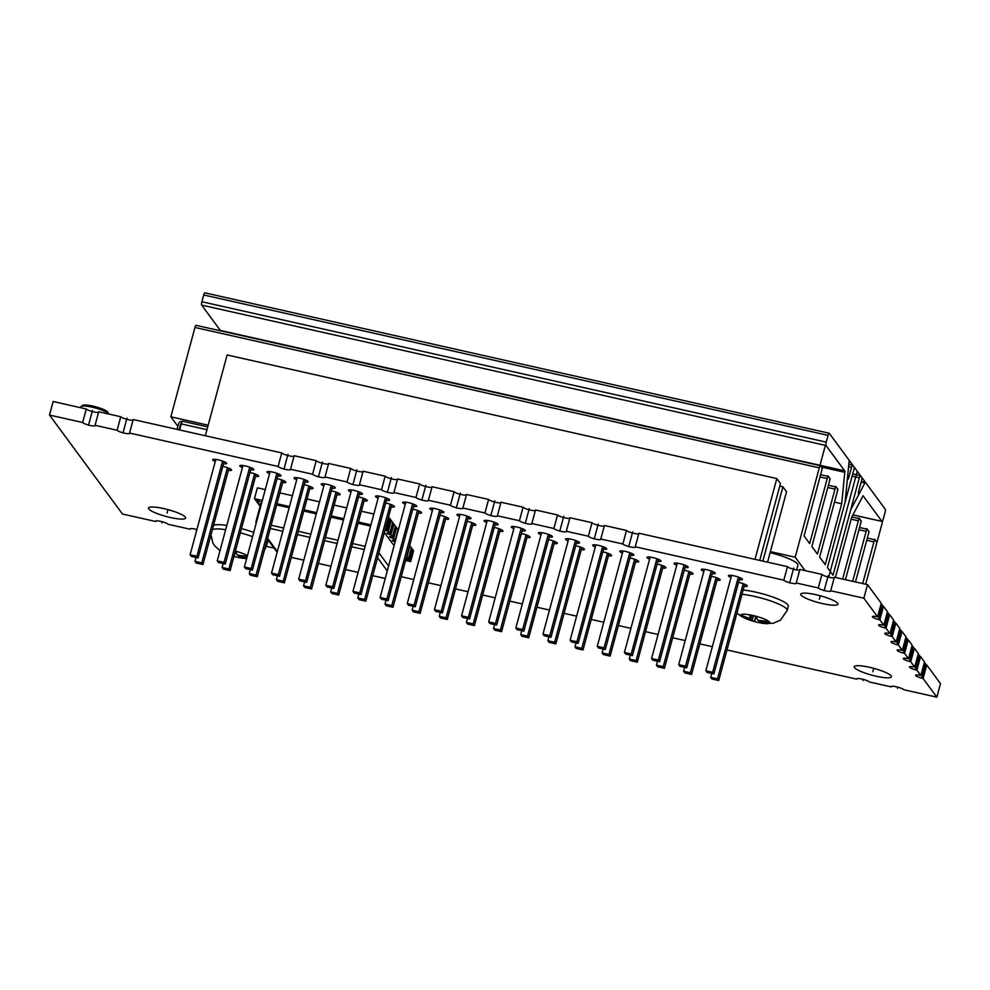 <?xml version="1.0" encoding="UTF-8"?>
<svg xmlns="http://www.w3.org/2000/svg" width="990" height="990" viewBox="0 0 990 990"><rect width="100%" height="100%" fill="white"/><g stroke="black" fill="none" stroke-linecap="round" stroke-linejoin="round"><path stroke-width="1.49" d="M726.969 649.96L856.808 679.165A6.522 1.2 15.1 0 1 856.721 678.855A6.522 1.2 15.1 0 1 862.612 679.214A6.522 1.2 15.1 0 1 869.22 681.949L891.285 686.912A6.522 1.2 15.1 0 1 891.186 686.615A6.522 1.2 15.1 0 1 897.088 686.961A6.522 1.2 15.1 0 1 903.697 689.708L936.849 697.158L923.088 678.509A6.522 1.2 15.1 0 1 915.688 675.304A6.522 1.2 15.1 0 1 920.873 675.489L916.913 670.131A6.522 1.2 15.1 0 1 909.501 666.926A6.522 1.2 15.1 0 1 914.686 667.112L910.738 661.753A6.522 1.2 15.1 0 1 903.326 658.548A6.522 1.2 15.1 0 1 908.511 658.734L904.551 653.375A6.522 1.2 15.1 0 1 897.15 650.17A6.522 1.2 15.1 0 1 902.336 650.356L898.376 644.997A6.522 1.2 15.1 0 1 890.963 641.78A6.522 1.2 15.1 0 1 896.148 641.978L892.2 636.62A6.522 1.2 15.1 0 1 884.788 633.402A6.522 1.2 15.1 0 1 889.973 633.6L886.013 628.229A6.522 1.2 15.1 0 1 878.613 625.024A6.522 1.2 15.1 0 1 883.785 625.222L879.838 619.851A6.522 1.2 15.1 0 1 872.425 616.646A6.522 1.2 15.1 0 1 877.61 616.844L863.862 598.195L830.709 590.733A6.522 1.2 15.1 0 1 830.796 591.042A6.522 1.2 15.1 0 1 824.905 590.683A6.522 1.2 15.1 0 1 818.297 587.949L796.232 582.986A6.522 1.2 15.1 0 1 796.319 583.283A6.522 1.2 15.1 0 1 790.428 582.924A6.522 1.2 15.1 0 1 783.82 580.189L635.258 546.777A6.522 1.2 15.1 0 1 635.345 547.086A6.522 1.2 15.1 0 1 629.454 546.728A6.522 1.2 15.1 0 1 622.846 543.993L600.782 539.03A6.522 1.2 15.1 0 1 600.868 539.327A6.522 1.2 15.1 0 1 594.978 538.981A6.522 1.2 15.1 0 1 588.369 536.234L566.305 531.271A6.522 1.2 15.1 0 1 566.404 531.581A6.522 1.2 15.1 0 1 560.501 531.222A6.522 1.2 15.1 0 1 553.893 528.487L531.828 523.524A6.522 1.2 15.1 0 1 531.927 523.834A6.522 1.2 15.1 0 1 526.037 523.475A6.522 1.2 15.1 0 1 519.428 520.728L497.364 515.778A6.522 1.2 15.1 0 1 497.45 516.075A6.522 1.2 15.1 0 1 491.56 515.716A6.522 1.2 15.1 0 1 484.952 512.981L462.887 508.019A6.522 1.2 15.1 0 1 462.974 508.328A6.522 1.2 15.1 0 1 457.083 507.969A6.522 1.2 15.1 0 1 450.475 505.234L428.41 500.272A6.522 1.2 15.1 0 1 428.497 500.569A6.522 1.2 15.1 0 1 422.606 500.21A6.522 1.2 15.1 0 1 415.998 497.475L393.933 492.513A6.522 1.2 15.1 0 1 394.032 492.822A6.522 1.2 15.1 0 1 388.13 492.463A6.522 1.2 15.1 0 1 381.521 489.728L359.457 484.766A6.522 1.2 15.1 0 1 359.556 485.063A6.522 1.2 15.1 0 1 353.653 484.704A6.522 1.2 15.1 0 1 347.045 481.969L324.992 477.007A6.522 1.2 15.1 0 1 325.079 477.316A6.522 1.2 15.1 0 1 319.188 476.957A6.522 1.2 15.1 0 1 312.58 474.222L290.515 469.26A6.522 1.2 15.1 0 1 290.602 469.557A6.522 1.2 15.1 0 1 284.712 469.198A6.522 1.2 15.1 0 1 278.103 466.463L281.754 452.925A6.522 1.2 15.1 0 0 287.644 455.474A6.522 1.2 15.1 0 0 294.03 456.242M712.355 646.68L699.831 643.859M685.204 640.567L672.68 637.758M658.065 634.466L645.542 631.645M630.915 628.365L618.391 625.544M603.776 622.252L591.24 619.443M576.625 616.151L564.102 613.342M549.487 610.05L536.951 607.229M522.336 603.95L509.813 601.128M495.186 597.836L482.662 595.027M468.047 591.735L455.524 588.914M440.897 585.635L428.373 582.813M413.758 579.521L401.235 576.712M274.044 548.114L266.372 546.381M278.103 466.463L129.542 433.051A6.522 1.2 15.1 0 1 129.628 433.36A6.522 1.2 15.1 0 1 123.738 433.001A6.522 1.2 15.1 0 1 117.129 430.266L95.065 425.304A6.522 1.2 15.1 0 1 95.151 425.613A6.522 1.2 15.1 0 1 89.261 425.255A6.522 1.2 15.1 0 1 82.653 422.507L49.5 415.058L122.488 514.033L155.64 521.482A6.522 1.2 15.1 0 1 155.554 521.173A6.522 1.2 15.1 0 1 161.444 521.532A6.522 1.2 15.1 0 1 168.053 524.279L190.117 529.229A6.522 1.2 15.1 0 1 190.031 528.932A6.522 1.2 15.1 0 1 196.899 529.551M854.506 667.631A19.256 3.539 15.1 0 1 854.234 666.74A19.256 3.539 15.1 0 1 871.633 667.792A19.256 3.539 15.1 0 1 891.149 675.873A19.256 3.539 15.1 0 1 891.421 676.776A19.256 3.539 15.1 0 1 874.009 675.712A19.256 3.539 15.1 0 1 854.506 667.631M148.723 508.922A19.256 3.539 15.1 0 1 148.451 508.019A19.256 3.539 15.1 0 1 165.862 509.083A19.256 3.539 15.1 0 1 185.365 517.164A19.256 3.539 15.1 0 1 185.637 518.055A19.256 3.539 15.1 0 1 168.238 517.003A19.256 3.539 15.1 0 1 148.723 508.922M731.016 577.492A7.277 1.337 15.1 0 1 728.504 576.007A7.277 1.337 15.1 0 1 728.405 575.673A7.277 1.337 15.1 0 1 734.976 576.069A7.277 1.337 15.1 0 1 742.351 579.125A7.277 1.337 15.1 0 1 742.451 579.459A7.277 1.337 15.1 0 1 739.283 579.719M800.972 595.052A19.256 3.539 15.1 0 1 800.712 594.161A19.256 3.539 15.1 0 1 818.111 595.213A19.256 3.539 15.1 0 1 837.627 603.294A19.256 3.539 15.1 0 1 837.887 604.197A19.256 3.539 15.1 0 1 820.487 603.133A19.256 3.539 15.1 0 1 800.972 595.052M703.878 571.391A7.277 1.337 15.1 0 1 701.365 569.906A7.277 1.337 15.1 0 1 701.266 569.559A7.277 1.337 15.1 0 1 707.838 569.968A7.277 1.337 15.1 0 1 715.213 573.012A7.277 1.337 15.1 0 1 715.312 573.359A7.277 1.337 15.1 0 1 712.132 573.618M676.727 565.29A7.277 1.337 15.1 0 1 674.215 563.805A7.277 1.337 15.1 0 1 674.116 563.458A7.277 1.337 15.1 0 1 680.687 563.855A7.277 1.337 15.1 0 1 688.062 566.911A7.277 1.337 15.1 0 1 688.161 567.245A7.277 1.337 15.1 0 1 684.993 567.518M649.588 559.177A7.277 1.337 15.1 0 1 647.076 557.692A7.277 1.337 15.1 0 1 646.977 557.358A7.277 1.337 15.1 0 1 653.548 557.754A7.277 1.337 15.1 0 1 660.912 560.81A7.277 1.337 15.1 0 1 661.023 561.144A7.277 1.337 15.1 0 1 657.843 561.404M622.438 553.076A7.277 1.337 15.1 0 1 619.926 551.591A7.277 1.337 15.1 0 1 619.827 551.257A7.277 1.337 15.1 0 1 626.398 551.653A7.277 1.337 15.1 0 1 633.773 554.709A7.277 1.337 15.1 0 1 633.872 555.043A7.277 1.337 15.1 0 1 630.692 555.303M595.299 546.975A7.277 1.337 15.1 0 1 592.787 545.49A7.277 1.337 15.1 0 1 592.676 545.144A7.277 1.337 15.1 0 1 599.259 545.552A7.277 1.337 15.1 0 1 606.623 548.596A7.277 1.337 15.1 0 1 606.734 548.943A7.277 1.337 15.1 0 1 603.554 549.202M568.149 540.862A7.277 1.337 15.1 0 1 565.636 539.377A7.277 1.337 15.1 0 1 565.538 539.043A7.277 1.337 15.1 0 1 572.109 539.439A7.277 1.337 15.1 0 1 579.484 542.495A7.277 1.337 15.1 0 1 579.583 542.829A7.277 1.337 15.1 0 1 576.403 543.089M540.998 534.761A7.277 1.337 15.1 0 1 538.486 533.276A7.277 1.337 15.1 0 1 538.387 532.942A7.277 1.337 15.1 0 1 544.97 533.338A7.277 1.337 15.1 0 1 552.333 536.394A7.277 1.337 15.1 0 1 552.432 536.729A7.277 1.337 15.1 0 1 549.264 536.988M513.86 528.66A7.277 1.337 15.1 0 1 511.347 527.175A7.277 1.337 15.1 0 1 511.248 526.829A7.277 1.337 15.1 0 1 517.82 527.237A7.277 1.337 15.1 0 1 525.195 530.281A7.277 1.337 15.1 0 1 525.294 530.628A7.277 1.337 15.1 0 1 522.114 530.888M486.709 522.559A7.277 1.337 15.1 0 1 484.197 521.074A7.277 1.337 15.1 0 1 484.098 520.728A7.277 1.337 15.1 0 1 490.669 521.124A7.277 1.337 15.1 0 1 498.044 524.18A7.277 1.337 15.1 0 1 498.143 524.514A7.277 1.337 15.1 0 1 494.975 524.787M459.57 516.446A7.277 1.337 15.1 0 1 457.058 514.961A7.277 1.337 15.1 0 1 456.959 514.627A7.277 1.337 15.1 0 1 463.53 515.023A7.277 1.337 15.1 0 1 470.906 518.079A7.277 1.337 15.1 0 1 471.005 518.413A7.277 1.337 15.1 0 1 467.825 518.673M432.42 510.345A7.277 1.337 15.1 0 1 429.907 508.86A7.277 1.337 15.1 0 1 429.808 508.526A7.277 1.337 15.1 0 1 436.38 508.922A7.277 1.337 15.1 0 1 443.755 511.979A7.277 1.337 15.1 0 1 443.854 512.313A7.277 1.337 15.1 0 1 440.686 512.572M405.281 504.244A7.277 1.337 15.1 0 1 402.769 502.759A7.277 1.337 15.1 0 1 402.658 502.413A7.277 1.337 15.1 0 1 409.241 502.821A7.277 1.337 15.1 0 1 416.604 505.865A7.277 1.337 15.1 0 1 416.716 506.212A7.277 1.337 15.1 0 1 413.535 506.472M378.131 498.131A7.277 1.337 15.1 0 1 375.618 496.646A7.277 1.337 15.1 0 1 375.519 496.312A7.277 1.337 15.1 0 1 382.091 496.708A7.277 1.337 15.1 0 1 389.466 499.764A7.277 1.337 15.1 0 1 389.565 500.099A7.277 1.337 15.1 0 1 386.385 500.358M350.992 492.03A7.277 1.337 15.1 0 1 348.48 490.545A7.277 1.337 15.1 0 1 348.369 490.211A7.277 1.337 15.1 0 1 354.952 490.607A7.277 1.337 15.1 0 1 362.315 493.664A7.277 1.337 15.1 0 1 362.427 493.998A7.277 1.337 15.1 0 1 359.246 494.257M323.841 485.929A7.277 1.337 15.1 0 1 321.329 484.444A7.277 1.337 15.1 0 1 321.23 484.098A7.277 1.337 15.1 0 1 327.801 484.506A7.277 1.337 15.1 0 1 335.177 487.55A7.277 1.337 15.1 0 1 335.276 487.897A7.277 1.337 15.1 0 1 332.096 488.157M296.691 479.828A7.277 1.337 15.1 0 1 294.178 478.343A7.277 1.337 15.1 0 1 294.079 477.997A7.277 1.337 15.1 0 1 300.663 478.393A7.277 1.337 15.1 0 1 308.026 481.449A7.277 1.337 15.1 0 1 308.125 481.784A7.277 1.337 15.1 0 1 304.957 482.056M269.552 473.715A7.277 1.337 15.1 0 1 267.04 472.23A7.277 1.337 15.1 0 1 266.941 471.896A7.277 1.337 15.1 0 1 273.512 472.292A7.277 1.337 15.1 0 1 280.888 475.349A7.277 1.337 15.1 0 1 280.987 475.683A7.277 1.337 15.1 0 1 277.806 475.943M242.401 467.614A7.277 1.337 15.1 0 1 239.889 466.129A7.277 1.337 15.1 0 1 239.79 465.795A7.277 1.337 15.1 0 1 246.362 466.191A7.277 1.337 15.1 0 1 253.737 469.248A7.277 1.337 15.1 0 1 253.836 469.582A7.277 1.337 15.1 0 1 250.668 469.842M215.263 461.513A7.277 1.337 15.1 0 1 212.751 460.028A7.277 1.337 15.1 0 1 212.652 459.682A7.277 1.337 15.1 0 1 219.223 460.09A7.277 1.337 15.1 0 1 226.599 463.134A7.277 1.337 15.1 0 1 226.698 463.481A7.277 1.337 15.1 0 1 223.517 463.741M738.565 582.368A7.277 1.337 15.1 0 1 747.215 585.721A7.277 1.337 15.1 0 1 747.326 586.055A7.277 1.337 15.1 0 1 744.146 586.315M711.414 576.267A7.277 1.337 15.1 0 1 720.077 579.62A7.277 1.337 15.1 0 1 720.176 579.954A7.277 1.337 15.1 0 1 716.995 580.214M684.276 570.166A7.277 1.337 15.1 0 1 692.926 573.507A7.277 1.337 15.1 0 1 693.025 573.854A7.277 1.337 15.1 0 1 689.857 574.113M657.125 564.065A7.277 1.337 15.1 0 1 665.787 567.406A7.277 1.337 15.1 0 1 665.886 567.74A7.277 1.337 15.1 0 1 662.706 568.013M629.986 557.952A7.277 1.337 15.1 0 1 638.637 561.305A7.277 1.337 15.1 0 1 638.736 561.639A7.277 1.337 15.1 0 1 635.568 561.899M602.836 551.851A7.277 1.337 15.1 0 1 611.498 555.192A7.277 1.337 15.1 0 1 611.597 555.538A7.277 1.337 15.1 0 1 608.417 555.798M575.697 545.75A7.277 1.337 15.1 0 1 584.347 549.091A7.277 1.337 15.1 0 1 584.447 549.425A7.277 1.337 15.1 0 1 581.279 549.697M548.547 539.637A7.277 1.337 15.1 0 1 557.197 542.99A7.277 1.337 15.1 0 1 557.308 543.324A7.277 1.337 15.1 0 1 554.128 543.584M521.396 533.536A7.277 1.337 15.1 0 1 530.058 536.889A7.277 1.337 15.1 0 1 530.157 537.224A7.277 1.337 15.1 0 1 526.977 537.483M494.257 527.435A7.277 1.337 15.1 0 1 502.908 530.776A7.277 1.337 15.1 0 1 503.019 531.123A7.277 1.337 15.1 0 1 499.839 531.382M467.107 521.334A7.277 1.337 15.1 0 1 475.769 524.675A7.277 1.337 15.1 0 1 475.868 525.009A7.277 1.337 15.1 0 1 472.688 525.282M439.968 515.221A7.277 1.337 15.1 0 1 448.618 518.574A7.277 1.337 15.1 0 1 448.718 518.909A7.277 1.337 15.1 0 1 445.55 519.168M412.818 509.12A7.277 1.337 15.1 0 1 421.48 512.461A7.277 1.337 15.1 0 1 421.579 512.808A7.277 1.337 15.1 0 1 418.399 513.067M385.679 503.019A7.277 1.337 15.1 0 1 394.329 506.36A7.277 1.337 15.1 0 1 394.428 506.694A7.277 1.337 15.1 0 1 391.26 506.967M358.529 496.906A7.277 1.337 15.1 0 1 367.191 500.259A7.277 1.337 15.1 0 1 367.29 500.594A7.277 1.337 15.1 0 1 364.11 500.853M331.39 490.805A7.277 1.337 15.1 0 1 340.04 494.159A7.277 1.337 15.1 0 1 340.139 494.493A7.277 1.337 15.1 0 1 336.971 494.753M304.239 484.704A7.277 1.337 15.1 0 1 312.889 488.045A7.277 1.337 15.1 0 1 313.001 488.392A7.277 1.337 15.1 0 1 309.821 488.652M277.089 478.603A7.277 1.337 15.1 0 1 285.751 481.944A7.277 1.337 15.1 0 1 285.85 482.279A7.277 1.337 15.1 0 1 282.67 482.551M249.95 472.49A7.277 1.337 15.1 0 1 258.6 475.844A7.277 1.337 15.1 0 1 258.699 476.178A7.277 1.337 15.1 0 1 255.531 476.438M222.799 466.389A7.277 1.337 15.1 0 1 231.462 469.73A7.277 1.337 15.1 0 1 231.561 470.077A7.277 1.337 15.1 0 1 228.381 470.337M129.542 433.051L133.192 419.525L281.754 452.925M133.056 420.045A6.522 1.2 15.1 0 1 126.671 419.277A6.522 1.2 15.1 0 1 120.78 416.728L98.715 411.766L95.065 425.304M98.579 412.286A6.522 1.2 15.1 0 1 92.206 411.531A6.522 1.2 15.1 0 1 86.303 408.981L53.151 401.519L49.5 415.058M923.918 664.203A6.522 1.2 -164.9 0 0 926.751 664.971L940.5 683.62L936.849 697.158M917.73 655.826A6.522 1.2 -164.9 0 0 920.564 656.593L924.524 661.951L920.873 675.489M911.555 647.448A6.522 1.2 -164.9 0 0 914.389 648.215L918.349 653.573L914.686 667.112M905.38 639.07A6.522 1.2 -164.9 0 0 908.214 639.837L912.161 645.195L908.511 658.734M899.192 630.692A6.522 1.2 -164.9 0 0 902.026 631.459L905.986 636.817L902.336 650.356M893.017 622.314A6.522 1.2 -164.9 0 0 895.851 623.081L899.799 628.44L896.148 641.978M886.842 613.936A6.522 1.2 -164.9 0 0 889.663 614.691L893.624 620.062L889.973 633.6M880.654 605.558A6.522 1.2 -164.9 0 0 883.488 606.313L887.448 611.684L883.785 625.222M830.709 590.733L834.36 577.195L867.512 584.657L881.261 603.306L877.61 616.844M834.211 577.715A6.522 1.2 15.1 0 1 827.838 576.96A6.522 1.2 15.1 0 1 821.948 574.41L799.883 569.448L796.232 582.986M799.747 569.968A6.522 1.2 15.1 0 1 793.361 569.201A6.522 1.2 15.1 0 1 787.471 566.651L638.909 533.239L635.258 546.777M638.773 533.759A6.522 1.2 15.1 0 1 632.387 533.004A6.522 1.2 15.1 0 1 626.497 530.454L604.432 525.492L600.782 539.03M604.296 526.012A6.522 1.2 15.1 0 1 597.923 525.257A6.522 1.2 15.1 0 1 592.02 522.695L569.955 517.733L566.305 531.271M569.819 518.253A6.522 1.2 15.1 0 1 563.446 517.498A6.522 1.2 15.1 0 1 557.556 514.949L535.491 509.986L531.828 523.524M535.343 510.506A6.522 1.2 15.1 0 1 528.969 509.751A6.522 1.2 15.1 0 1 523.079 507.189L501.014 502.239L497.364 515.778M500.866 502.759A6.522 1.2 15.1 0 1 494.493 501.992A6.522 1.2 15.1 0 1 488.602 499.443L466.538 494.48L462.887 508.019M466.401 495A6.522 1.2 15.1 0 1 460.016 494.245A6.522 1.2 15.1 0 1 454.125 491.696L432.061 486.733L428.41 500.272M431.925 487.253A6.522 1.2 15.1 0 1 425.552 486.486A6.522 1.2 15.1 0 1 419.649 483.937L397.584 478.974L393.933 492.513M397.448 479.494A6.522 1.2 15.1 0 1 391.075 478.739A6.522 1.2 15.1 0 1 385.172 476.19L363.12 471.228L359.457 484.766M362.971 471.747A6.522 1.2 15.1 0 1 356.598 470.98A6.522 1.2 15.1 0 1 350.707 468.431L328.643 463.469L324.992 477.007M328.494 463.988A6.522 1.2 15.1 0 1 322.121 463.233A6.522 1.2 15.1 0 1 316.231 460.684L294.166 455.722L290.515 469.26M863.862 598.195L867.512 584.657M818.297 587.949L821.948 574.41M82.653 422.507L86.303 408.981M117.129 430.266L120.78 416.728M783.82 580.189L787.471 566.651M622.846 543.993L626.497 530.454M588.369 536.234L592.02 522.695M553.893 528.487L557.556 514.949M519.428 520.728L523.079 507.189M484.952 512.981L488.602 499.443M450.475 505.234L454.125 491.696M415.998 497.475L419.649 483.937M381.521 489.728L385.172 476.19M347.045 481.969L350.707 468.431M312.58 474.222L316.231 460.684M923.088 678.509L926.751 664.971M916.913 670.131L920.564 656.593M910.738 661.753L914.389 648.215M904.551 653.375L908.214 639.837M898.376 644.997L902.026 631.459M892.2 636.62L895.851 623.081M886.013 628.229L889.663 614.691M879.838 619.851L883.488 606.313M205.326 435.736L227.118 354.964L776.816 478.578L755.011 559.35M762.845 561.12L782.892 486.82L786.543 491.77L767.547 562.172M759.714 560.414L780.466 483.528L776.816 478.578M782.892 486.82A3.564 0.656 15.1 0 1 779.835 485.843M731.585 575.413L705.858 670.737L707.07 672.396L713.864 673.918L739.839 577.64M711.773 673.448L710.721 677.346L711.946 678.991L718.728 680.514L744.703 584.236M738.33 577.059L712.652 672.272L713.864 673.918M705.858 670.737L712.652 672.272M743.205 583.654L717.515 678.868L718.728 680.514M710.721 677.346L717.515 678.868M704.435 569.3L678.719 664.637L679.932 666.282L686.713 667.817L712.701 571.527M684.635 667.347L683.583 671.232L684.795 672.891L691.577 674.413L717.564 578.135M711.191 570.958L685.501 666.171L686.713 667.817M678.719 664.637L685.501 666.171M716.055 577.554L690.364 672.767L691.577 674.413M683.583 671.232L690.364 672.767M677.296 563.199L651.568 658.536L652.781 660.182L659.575 661.716L685.55 565.426M657.484 661.246L656.432 665.132L657.657 666.777L664.438 668.312L690.414 572.022M684.041 564.857L658.35 660.058L659.575 661.716M651.568 658.536L658.35 660.058M688.916 571.453L663.226 666.654L664.438 668.312M656.432 665.132L663.226 666.654M650.145 557.098L624.418 652.435L625.643 654.081L632.424 655.603L658.412 559.325M630.345 655.133L629.293 659.031L630.506 660.677L637.288 662.199L663.275 565.921M656.902 558.744L631.212 653.957L632.424 655.603M624.418 652.435L631.212 653.957M661.765 565.352L636.075 660.553L637.288 662.199M629.293 659.031L636.075 660.553M623.007 550.985L597.279 646.322L598.492 647.98L605.286 649.502L631.261 553.212M603.195 649.032L602.143 652.93L603.356 654.576L610.149 656.098L636.125 559.82M629.751 552.643L604.061 647.856L605.286 649.502M597.279 646.322L604.061 647.856M634.615 559.239L608.937 654.452L610.149 656.098M602.143 652.93L608.937 654.452M595.856 544.884L570.129 640.221L571.354 641.866L578.135 643.401L604.11 547.111M576.044 642.931L575.004 646.816L576.217 648.475L582.999 649.997L608.986 553.707M602.613 546.542L576.923 641.743L578.135 643.401M570.129 640.221L576.923 641.743M607.476 553.138L581.786 648.351L582.999 649.997M575.004 646.816L581.786 648.351M568.706 538.783L542.99 634.12L544.203 635.766L550.985 637.288L576.972 541.01M548.906 636.817L547.854 640.716L549.066 642.362L555.86 643.896L581.835 547.606M575.462 540.441L549.772 635.642L550.985 637.288M542.99 634.12L549.772 635.642M580.326 547.037L554.635 642.238L555.86 643.896M547.854 640.716L554.635 642.238M541.567 532.682L515.84 628.007L517.065 629.665L523.846 631.187L549.821 534.909M521.755 630.717L520.703 634.615L521.928 636.261L528.71 637.783L554.685 541.505M548.324 534.328L522.633 629.541L523.846 631.187M515.84 628.007L522.633 629.541M553.187 540.924L527.497 636.137L528.71 637.783M520.703 634.615L527.497 636.137M514.416 526.569L488.701 621.906L489.914 623.552L496.695 625.086L522.683 528.796M494.616 624.616L493.565 628.501L494.777 630.16L501.571 631.682L527.546 535.404M521.173 528.227L495.483 623.44L496.695 625.086M488.701 621.906L495.483 623.44M526.037 534.823L500.346 630.036L501.571 631.682M493.565 628.501L500.346 630.036M487.278 520.468L461.55 615.805L462.763 617.451L469.557 618.985L495.532 522.695M467.466 618.515L466.414 622.401L467.639 624.047L474.42 625.581L500.396 529.291M494.022 522.126L468.344 617.327L469.557 618.985M461.55 615.805L468.344 617.327M498.898 528.722L473.208 623.923L474.42 625.581M466.414 622.401L473.208 623.923M460.127 514.367L434.412 609.704L435.625 611.35L442.406 612.872L468.394 516.594M440.327 612.402L439.275 616.3L440.488 617.946L447.27 619.468L473.257 523.19M466.884 516.013L441.193 611.226L442.406 612.872M434.412 609.704L441.193 611.226M471.747 522.621L446.057 617.822L447.27 619.468M439.275 616.3L446.057 617.822M432.989 508.254L407.261 603.591L408.474 605.249L415.268 606.771L441.243 510.481M413.177 606.301L412.125 610.199L413.35 611.845L420.131 613.367L446.106 517.089M439.733 509.912L414.043 605.125L415.268 606.771M407.261 603.591L414.043 605.125M444.597 516.508L418.918 611.721L420.131 613.367M412.125 610.199L418.918 611.721M405.838 502.153L380.111 597.49L381.336 599.136L388.117 600.67L414.092 504.38M386.038 600.2L384.986 604.086L386.199 605.744L392.981 607.266L418.968 510.976M412.595 503.811L386.904 599.012L388.117 600.67M380.111 597.49L386.904 599.012M417.458 510.407L391.768 605.62L392.981 607.266M384.986 604.086L391.768 605.62M378.7 496.052L352.972 591.389L354.185 593.035L360.979 594.557L386.954 498.279M358.887 594.087L357.836 597.985L359.048 599.631L365.842 601.165L391.817 504.875M385.444 497.71L359.754 592.911L360.979 594.557M352.972 591.389L359.754 592.911M390.308 504.306L364.617 599.507L365.842 601.165M357.836 597.985L364.617 599.507M351.549 489.951L325.821 585.276L327.046 586.934L333.828 588.456L359.803 492.179M331.737 587.986L330.697 591.884L331.91 593.53L338.691 595.052L364.679 498.774M358.306 491.597L332.615 586.81L333.828 588.456M325.821 585.276L332.615 586.81M363.169 498.193L337.479 593.406L338.691 595.052M330.697 591.884L337.479 593.406M324.398 483.838L298.683 579.175L299.896 580.821L306.677 582.355L332.665 486.065M304.598 581.885L303.546 585.771L304.759 587.429L311.553 588.951L337.528 492.674M331.155 485.496L305.464 580.709L306.677 582.355M298.683 579.175L305.464 580.709M336.018 492.092L310.328 587.305L311.553 588.951M303.546 585.771L310.328 587.305M297.26 477.737L271.532 573.074L272.757 574.72L279.539 576.254L305.514 479.964M277.447 575.784L276.396 579.67L277.621 581.316L284.402 582.85L310.377 486.56M304.004 479.395L278.326 574.596L279.539 576.254M271.532 573.074L278.326 574.596M308.88 485.991L283.19 581.192L284.402 582.85M276.396 579.67L283.19 581.192M270.109 471.636L244.394 566.973L245.607 568.619L252.388 570.141L278.376 473.864M250.309 569.671L249.257 573.569L250.47 575.215L257.264 576.737L283.239 480.459M276.866 473.282L251.175 568.495L252.388 570.141M244.394 566.973L251.175 568.495M281.729 479.89L256.039 575.091L257.264 576.737M249.257 573.569L256.039 575.091M242.971 465.523L217.243 560.86L218.456 562.518L225.25 564.04L251.225 467.75M223.158 563.57L222.106 567.468L223.332 569.114L230.113 570.636L256.088 474.358M249.715 467.181L224.025 562.394L225.25 564.04M217.243 560.86L224.025 562.394M254.591 473.777L228.9 568.99L230.113 570.636M222.106 567.468L228.9 568.99M215.82 459.422L190.105 554.759L191.317 556.405L198.099 557.939L224.087 461.649M196.02 557.469L194.968 561.355L196.181 563.013L202.962 564.535L228.95 468.245M222.577 461.08L196.886 556.281L198.099 557.939M190.105 554.759L196.886 556.281M227.44 467.676L201.75 562.889L202.962 564.535M194.968 561.355L201.75 562.889M798.324 570.091L796.678 569.72M177.037 429.375L178.497 423.98A3.564 3.415 143.6 0 1 182.494 421.307M179.066 429.833L180.526 424.438A1.423 1.361 143.6 0 1 181.405 423.46M206.96 429.685L181.281 423.918A3.564 0.792 -77.3 0 1 182.667 421.257A3.564 0.792 -77.3 0 1 182.804 421.356M181.281 423.918L179.648 429.969M865.656 584.236L876.237 545.057A2.859 0.631 102.7 0 0 876.472 541.691L875.135 539.872A2.859 0.631 102.7 0 0 875.036 539.798A2.859 0.631 102.7 0 0 873.923 541.914L862.686 583.568L874.653 539.216L876.967 542.347L882.449 522.039L863.045 495.743L851.66 517.275L862.637 496.51A2.859 0.631 -77.3 0 1 863.169 495.978A2.859 0.631 -77.3 0 1 863.28 496.052L881.954 521.384A2.859 0.631 102.7 0 0 882.065 521.458A2.859 0.631 102.7 0 0 883.179 519.329L884.998 512.56A2.859 0.631 102.7 0 0 885.246 509.194L865.545 482.476A2.859 0.631 102.7 0 0 865.433 482.402A2.859 0.631 102.7 0 0 864.913 482.947L859.172 493.787A2.859 0.631 -77.3 0 1 858.639 494.332A2.859 0.631 -77.3 0 1 858.776 490.892L861.523 480.732A2.859 0.631 102.7 0 0 861.77 477.366L860.545 475.707A2.859 0.631 102.7 0 0 860.446 475.633A2.859 0.631 102.7 0 0 859.332 477.762L833.035 575.227L827.442 567.641L833.035 575.227L850.67 509.875L865.31 482.167L849.21 460.338L845.076 502.289L827.442 567.641L853.739 470.176A2.859 0.631 102.7 0 0 853.986 466.797L852.761 465.151A2.859 0.631 102.7 0 0 852.662 465.077A2.859 0.631 102.7 0 0 851.548 467.206L848.801 477.366A2.859 0.631 -77.3 0 1 847.688 479.482A2.859 0.631 -77.3 0 1 847.477 477.935L849.098 461.501A2.859 0.631 102.7 0 0 848.987 460.028L829.286 433.323A2.859 0.631 102.7 0 0 829.187 433.236A2.859 0.631 102.7 0 0 828.073 435.365L203.73 294.971L201.898 301.74L826.242 442.134A2.859 0.631 102.7 0 0 825.994 445.5L844.68 470.832A2.859 0.631 -77.3 0 1 844.792 472.304L821.44 467.057M220.461 330.821A2.859 0.631 102.7 0 0 220.337 330.437L201.663 305.106A2.859 0.631 -77.3 0 1 201.898 301.74M828.395 485.273L836.105 487.018A2.859 0.631 102.7 0 1 836.216 487.092L837.429 488.738A2.859 0.631 102.7 0 1 837.181 492.104L819.646 557.085L825.252 564.671L841.686 503.749L844.903 471.141L825.512 444.844L820.029 465.151L822.344 468.282L804.078 535.974L821.613 470.993A2.859 0.631 102.7 0 0 821.861 467.627L820.524 465.807A2.859 0.631 102.7 0 0 820.413 465.733A2.859 0.631 102.7 0 0 819.299 467.862L194.956 327.455A2.859 0.631 -77.3 0 1 196.07 325.326A2.859 0.631 -77.3 0 1 196.181 325.413M194.956 327.455L170.849 416.802L208.172 425.205M177.866 426.319L170.849 416.802M203.73 294.971A2.859 0.631 -77.3 0 1 204.843 292.842A2.859 0.631 -77.3 0 1 204.942 292.916M828.073 435.365L826.242 442.134M819.299 467.862L795.193 557.209L805.08 570.611M770.393 551.628L795.193 557.209M851.66 517.275L835.424 577.442L851.66 517.275M842.639 579.051L858.355 520.802A2.859 0.631 102.7 0 1 859.469 518.686A2.859 0.631 102.7 0 1 859.568 518.76L860.78 520.406A2.859 0.631 102.7 0 1 860.545 523.772L845.448 579.695L861.275 521.062L859.085 518.104L842.639 579.051M852.662 581.316L866.139 531.358A2.859 0.631 102.7 0 1 867.252 529.242A2.859 0.631 102.7 0 1 867.351 529.316L868.564 530.962A2.859 0.631 102.7 0 1 868.329 534.328L855.484 581.947L869.059 531.63L866.869 528.66L852.662 581.316M844.792 472.304L841.686 503.749L825.252 564.671L819.646 557.085L837.911 489.394L835.721 486.424L817.455 554.115L811.862 546.529L830.127 478.838L827.937 475.868L809.672 543.56L804.078 535.974L809.672 543.56L827.207 478.578A2.859 0.631 102.7 0 1 828.321 476.45A2.859 0.631 102.7 0 1 828.432 476.536L829.645 478.182A2.859 0.631 102.7 0 1 829.397 481.548L811.862 546.529L817.455 554.115L834.991 489.134A2.859 0.631 102.7 0 1 836.105 487.018M796.628 569.906L797.89 565.228A27.101 4.975 -164.9 0 0 770.133 552.618M841.686 503.749L834.483 502.128M226.809 525.43A28.524 5.235 -164.9 0 0 213.531 525.393M241.473 528.561A28.524 5.235 15.1 0 1 253.712 532.422M267.288 539.575A28.524 5.235 15.1 0 1 267.832 541.097L266.681 545.354A28.524 5.235 15.1 0 0 266.137 543.844M246.894 557.667A71.231 68.223 143.6 0 1 238.491 556.739A71.231 15.753 102.7 0 0 240.657 557.927A71.231 15.753 102.7 0 0 240.669 557.927A69.882 66.936 143.6 0 1 237.254 557.259A69.882 66.936 143.6 0 1 233.949 556.429M235.348 551.257A69.882 66.936 -36.4 0 0 235.793 551.331A71.231 15.753 102.7 0 0 237.278 555.093A71.231 68.223 -36.4 0 0 247.327 556.083M238.875 555.353L238.491 556.739M741.993 594.285A28.524 5.235 -164.9 0 1 754.751 596.438A28.524 5.235 15.1 0 1 787.161 610.471L788.312 606.214A28.524 5.235 15.1 0 0 755.902 592.181A28.524 5.235 -164.9 0 0 743.144 590.028M752.19 620.334A71.231 68.223 143.6 0 1 742.351 616.758A69.882 15.456 -77.3 0 1 741.139 615.112A71.231 68.223 -36.4 0 0 750.965 618.688A71.231 15.753 -77.3 0 1 749.492 614.926A69.882 66.936 -36.4 0 0 752.858 615.768A69.882 66.936 -36.4 0 0 756.273 616.448A71.231 15.753 102.7 0 0 757.758 620.21A71.231 68.223 -36.4 0 0 768.277 621.213A69.882 15.456 102.7 0 0 769.502 622.859A71.231 68.223 143.6 0 1 758.971 621.856A71.231 15.753 102.7 0 0 761.124 623.044A71.231 15.753 102.7 0 0 761.137 623.044A69.882 66.936 143.6 0 1 757.721 622.376A69.882 66.936 143.6 0 1 754.355 621.522A71.231 15.753 -77.3 0 1 753.996 621.435A71.231 15.753 -77.3 0 1 752.19 620.334L753.378 615.891M755.754 616.362L754.355 621.522M742.624 615.755L742.351 616.758M751.818 615.533L750.965 618.688M759.342 620.47L758.971 621.856M80.685 407.707L80.933 406.791A14.268 2.624 15.1 0 1 81.143 406.494L82.455 405.417A13.266 2.438 15.1 0 1 95.09 406.643A13.266 2.438 15.1 0 1 107.7 411.989A13.266 2.438 15.1 0 1 107.861 412.273L108.455 413.857A14.268 2.624 15.1 0 1 108.479 413.956M81.143 406.494A14.268 2.624 15.1 0 1 94.731 407.806A14.268 2.624 15.1 0 1 108.281 413.56A14.268 2.624 15.1 0 1 108.455 413.857M411.085 549.029A3.564 0.656 -164.9 0 0 412.632 549.438L409.712 560.278A3.564 0.656 15.1 0 1 406.024 558.954M406.185 558.335A3.564 0.656 15.1 0 1 408.486 558.62L411.407 547.792L409.959 545.812L407.026 556.64A3.564 0.656 15.1 0 1 406.667 556.553M395.134 541.827A3.564 0.656 15.1 0 1 392.275 540.379A3.564 0.656 15.1 0 1 395.109 540.478L398.029 529.65L396.569 527.67L393.649 538.498A3.564 0.656 15.1 0 1 389.602 536.741A3.564 0.656 15.1 0 1 392.436 536.852L390.976 534.872A3.564 0.656 15.1 0 1 386.917 533.115A3.564 0.656 15.1 0 1 389.763 533.226L388.303 531.246A3.564 0.656 15.1 0 1 384.999 530.145M395.022 527.249A3.564 0.656 -164.9 0 0 396.569 527.67M392.436 536.852L395.357 526.024L393.896 524.044L390.976 534.872M392.349 523.623A3.564 0.656 -164.9 0 0 393.896 524.044M389.763 533.226L392.683 522.386L391.223 520.418L388.303 531.246M389.676 519.998A3.564 0.656 -164.9 0 0 391.223 520.418M385.234 529.304A3.564 0.656 15.1 0 1 387.078 529.588L389.998 518.76L388.464 517.312M373.849 514.033L361.313 511.211M346.698 507.92L334.175 505.11M319.547 501.819L307.024 498.997M292.409 495.718L279.885 492.896M265.258 489.604L257.375 487.835L254.455 498.663L255.42 499.987A3.564 0.656 15.1 0 1 259.479 501.744A3.564 0.656 15.1 0 1 256.645 501.633L258.105 503.613A3.564 0.656 15.1 0 1 260.63 504.38M405.615 560.451L410.677 561.59L413.597 550.762L412.632 549.438M410.677 561.59L409.712 560.278M260.333 505.457A3.564 0.656 15.1 0 1 259.318 505.271L260.11 506.336M387.078 529.588L385.543 528.14M370.916 524.861L358.392 522.039M343.778 518.76L331.254 515.939M316.627 512.647L304.103 509.838M289.488 506.546L276.965 503.724M262.338 500.445L254.455 498.663M395.109 540.478L393.649 538.498M408.486 558.62L407.026 556.64M394.094 545.7L384.368 532.509M370.594 526.049L358.071 523.24M343.456 519.948L330.932 517.126M316.305 513.847L303.781 511.026M289.167 507.734L276.643 504.925M262.016 501.633L261.41 501.497L255.927 521.804L256.088 523.599M389.033 517.448L386.112 528.276M256.979 500.408L256.645 501.633M259.652 504.034L259.318 505.271M819.299 599.173L820.215 595.77M872.821 671.752L873.749 668.337M167.05 513.043L167.966 509.627M897.485 688.31L897.794 687.147M824.138 590.696L828.147 575.796M863.008 680.551L863.33 679.4M789.661 582.937L793.671 568.05M196.329 530.628L196.639 529.477M122.97 433.014L126.992 418.127M161.853 522.881L162.162 521.718M88.494 425.267L92.516 410.367M921.987 676.999L925.638 663.461M915.799 668.621L919.45 655.083M909.624 660.243L913.275 646.705M903.437 651.865L907.1 638.327M897.262 643.488L900.912 629.949M891.087 635.11L894.737 621.572M884.899 626.732L888.562 613.194M878.724 618.342L882.375 604.803M628.687 546.74L632.709 531.853M594.21 538.993L598.232 524.094M559.734 531.234L563.755 516.347M525.257 523.487L529.279 508.588M490.793 515.728L494.802 500.841M456.316 507.981L460.338 493.082M421.839 500.222L425.861 485.335M387.362 492.476L391.384 477.576M352.886 484.716L356.907 469.829M318.421 476.97L322.431 462.07M283.944 469.211L287.954 454.323M857.266 471.252L828.692 577.17M235.533 551.282L234.444 555.328M756.014 616.399L754.924 620.445M390.617 519.589L387.684 530.417M256.2 500.185L256.039 500.816M393.29 523.215L390.369 534.043M258.885 503.811L258.712 504.442M395.963 526.841L393.042 537.681M412.026 548.621L409.093 559.449M847.564 477.081L848.801 477.366M851.548 467.206L848.603 466.538M859.332 477.762L852.13 476.141M859.172 493.787L858.392 493.614M861.152 482.093L864.913 482.947M881.954 521.384L852.947 514.85M851.14 519.181L858.355 520.802M858.936 529.737L866.139 531.358M866.72 540.305L873.923 541.914M820.005 476.957L827.207 478.578M827.788 487.513L834.991 489.134M844.68 470.832L220.337 330.437M201.663 305.106L825.994 445.5M225.658 529.687A28.524 5.235 -164.9 0 0 212.38 529.65M240.322 532.818A28.524 5.235 15.1 0 1 252.561 536.679M235.385 551.096A15.011 2.76 15.1 0 1 247.438 555.662M246.671 558.533A15.011 2.76 15.1 0 1 241.461 558.063A15.011 2.76 15.1 0 1 240.669 557.927M736.944 613.02L740.768 616.015L747.487 619.282A15.011 2.76 -164.9 0 1 741.102 614.666A15.011 2.76 -164.9 0 1 752.771 615.446A15.011 2.76 15.1 0 1 769.094 621.596A15.011 2.76 15.1 0 1 761.929 623.18A15.011 2.76 15.1 0 1 761.137 623.044A71.317 71.317 0 0 0 761.929 623.18L773.004 623.341L780.33 620.247L787.161 610.471M388.612 566.008L378.885 552.816M387.276 570.958L377.549 557.766M291.283 557.333L303.819 560.154M318.433 563.446L330.957 566.255L318.421 563.496M345.572 569.547L358.108 572.369M372.723 575.648L385.246 578.469M267.634 538.3L277.361 551.492M364.246 549.586L351.722 546.765M337.107 543.485L324.584 540.664M309.957 537.372L297.433 534.563M282.818 531.271L270.282 528.45M365.124 546.356L352.589 543.547M337.974 540.255L325.45 537.434M310.835 534.154L298.299 531.333M283.685 528.041L271.161 525.232M207.714 426.888L182.667 421.257M829.187 433.236L204.843 292.842M852.662 465.077L848.838 464.211M860.446 475.633L852.724 473.901M861.325 481.474L865.433 482.402M882.065 521.458L852.922 514.899M851.821 516.966L859.469 518.686M859.53 527.509L867.252 529.242M867.314 538.065L875.036 539.798M820.611 474.717L828.321 476.45M820.413 465.733L196.07 325.326M240.657 557.927A71.317 71.317 0 0 0 241.461 558.063L246.646 558.607M264.33 550.539L266.681 545.354M210.994 534.786L212.825 542.891L214.57 545.725L219.99 550.7M747.487 619.282A71.317 71.317 0 0 0 753.996 621.435M291.27 557.382L303.794 560.204M345.56 569.596L358.095 572.418M372.71 575.697L385.234 578.519M267.411 539.117L277.138 552.296"/></g></svg>
